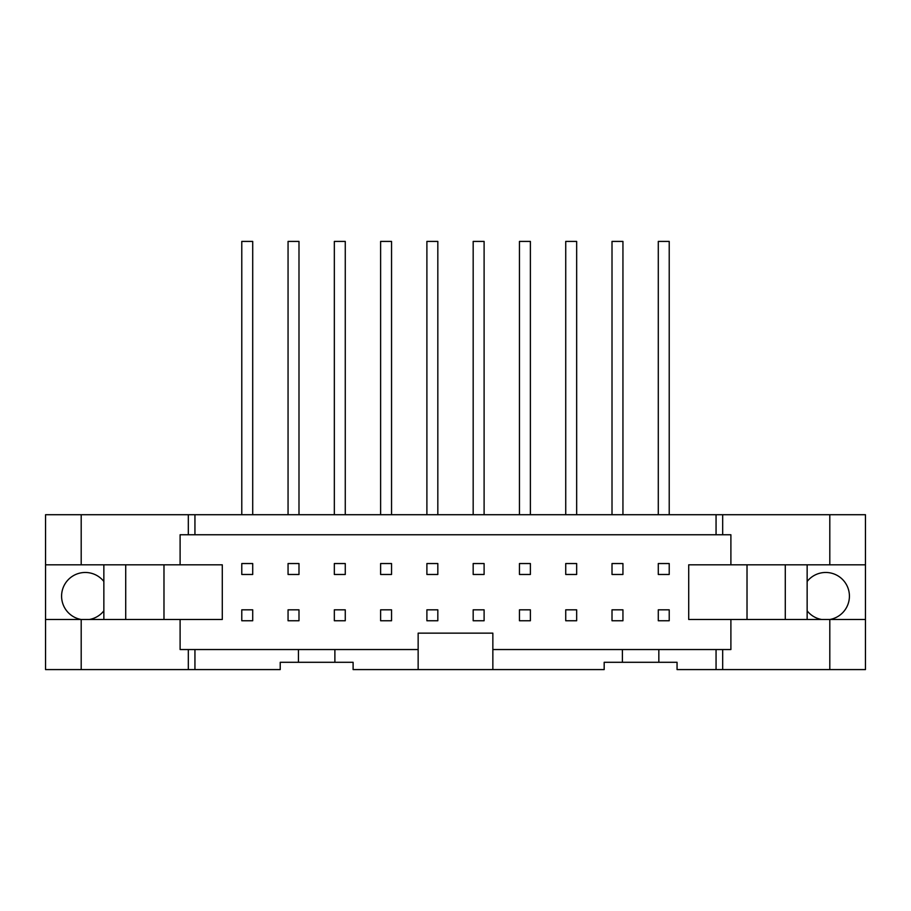 <?xml version="1.0" encoding="UTF-8"?>
<svg xmlns="http://www.w3.org/2000/svg" width="911" height="911" viewBox="0 0 911 911"><rect width="100%" height="100%" fill="white"/><g stroke="black" fill="none" stroke-linecap="round" stroke-linejoin="round"><path stroke-width="1.37" d="M612.01 563.545L622.942 563.545L622.942 574.477L612.01 574.477L612.01 563.545M622.942 620.755L612.01 620.755L612.01 609.823L622.942 609.823L622.942 620.755M622.942 514.715L622.942 241.415L612.01 241.415L612.01 514.715M565.731 563.545L576.663 563.545L576.663 574.477L565.731 574.477L565.731 563.545M576.663 620.755L565.731 620.755L565.731 609.823L576.663 609.823L576.663 620.755M576.663 514.715L576.663 241.415L565.731 241.415L565.731 514.715M519.452 563.545L530.384 563.545L530.384 574.477L519.452 574.477L519.452 563.545M530.384 620.755L519.452 620.755L519.452 609.823L530.384 609.823L530.384 620.755M530.384 514.715L530.384 241.415L519.452 241.415L519.452 514.715M473.173 563.545L484.105 563.545L484.105 574.477L473.173 574.477L473.173 563.545M484.105 620.755L473.173 620.755L473.173 609.823L484.105 609.823L484.105 620.755M484.105 514.715L484.105 241.415L473.173 241.415L473.173 514.715M426.895 563.545L437.827 563.545L437.827 574.477L426.895 574.477L426.895 563.545M437.827 620.755L426.895 620.755L426.895 609.823L437.827 609.823L437.827 620.755M437.827 514.715L437.827 241.415L426.895 241.415L426.895 514.715M380.616 563.545L391.548 563.545L391.548 574.477L380.616 574.477L380.616 563.545M391.548 620.755L380.616 620.755L380.616 609.823L391.548 609.823L391.548 620.755M391.548 514.715L391.548 241.415L380.616 241.415L380.616 514.715M334.337 563.545L345.269 563.545L345.269 574.477L334.337 574.477L334.337 563.545M345.269 620.755L334.337 620.755L334.337 609.823L345.269 609.823L345.269 620.755M345.269 514.715L345.269 241.415L334.337 241.415L334.337 514.715M288.058 563.545L298.99 563.545L298.99 574.477L288.058 574.477L288.058 563.545M298.99 620.755L288.058 620.755L288.058 609.823L298.99 609.823L298.99 620.755M298.99 514.715L298.99 241.415L288.058 241.415L288.058 514.715M658.289 574.477L658.289 563.545L669.221 563.545L669.221 574.477L658.289 574.477M669.221 620.755L658.289 620.755L658.289 609.823L669.221 609.823L669.221 620.755M252.711 574.477L241.779 574.477L241.779 563.545L252.711 563.545L252.711 574.477M252.711 620.755L241.779 620.755L241.779 609.823L252.711 609.823L252.711 620.755M865.45 564.82L865.45 514.715L716.057 514.715L716.057 534.757L730.895 534.757L730.895 564.82L865.45 564.82L865.45 669.585L829.807 669.585L829.807 619.48L730.895 619.48L730.895 649.543L716.057 649.543L716.057 669.585L722.685 669.585L722.685 649.543M103.854 610.848A23.686 23.686 0 0 1 89.403 619.48M252.711 514.715L252.711 241.415L241.779 241.415L241.779 514.715M669.221 514.715L669.221 241.415L658.289 241.415L658.289 514.715M716.057 649.543L492.851 649.543L492.851 669.585L418.149 669.585L418.149 649.543L334.884 649.543L334.884 662.297L353.104 662.297L353.104 669.585L418.149 669.585M492.851 649.543L492.851 633.145L418.149 633.145L418.149 649.543M829.807 514.715L829.807 564.82M821.597 619.48A23.686 23.686 0 0 1 807.146 610.848M747.02 564.82L747.02 619.48M785.282 564.82L785.282 619.48M807.146 564.82L807.146 619.48M807.146 581.469A23.686 23.686 0 0 1 849.416 596.158A23.686 23.686 0 0 1 829.864 619.48M865.45 619.48L829.807 619.48M722.685 669.585L829.807 669.585M658.835 649.543L658.835 662.297L677.055 662.297L677.055 669.585L716.057 669.585M492.851 669.585L604.175 669.585L604.175 662.297L658.835 662.297M622.395 662.297L622.395 649.543M334.884 649.543L194.943 649.543L194.943 669.585L280.224 669.585L280.224 662.297L334.884 662.297M298.444 662.297L298.444 649.543M194.943 649.543L188.315 649.543L188.315 669.585L194.943 669.585M188.315 649.543L180.105 649.543L180.105 619.48L81.193 619.48L81.193 669.585L188.315 669.585M81.193 619.48L45.55 619.48L45.55 669.585L81.193 669.585M716.057 514.715L81.193 514.715L81.193 564.82L180.105 564.82L180.105 534.757L716.057 534.757M188.315 514.715L188.315 534.757M81.193 514.715L45.55 514.715L45.55 564.82L81.193 564.82M45.55 619.48L45.55 564.82M81.136 619.48A23.686 23.686 0 0 1 64.943 584.008A23.686 23.686 0 0 1 103.854 581.469M103.854 564.82L103.854 619.48M125.718 564.82L125.718 619.48M163.98 564.82L163.98 619.48M180.105 619.48L222.284 619.48L222.284 564.82L180.105 564.82M730.895 564.82L688.716 564.82L688.716 619.48L730.895 619.48M722.685 534.757L722.685 514.715M194.943 514.715L194.943 534.757"/></g></svg>
